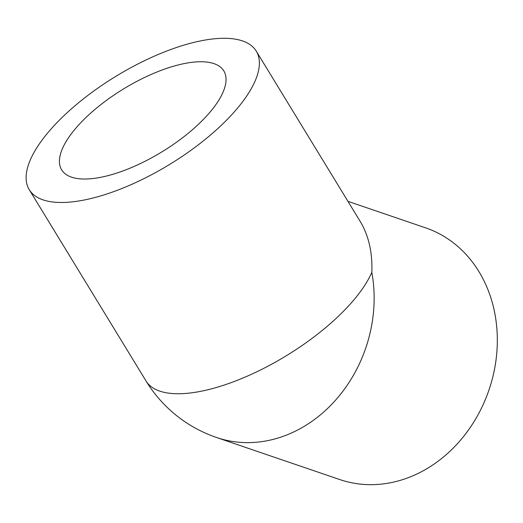 <?xml version="1.0" encoding="UTF-8"?>
<svg xmlns="http://www.w3.org/2000/svg" width="523" height="523" viewBox="0 0 523 523"><rect width="100%" height="100%" fill="white"/><g stroke="black" fill="none" stroke-linecap="round" stroke-linejoin="round"><path stroke-width="0.78" d="M256.244 51.11A132.973 51.607 148.6 0 1 111.321 192.471A132.973 51.607 148.6 0 1 29.249 189.672A132.973 51.607 148.6 0 1 174.166 48.306A132.973 51.607 148.6 0 1 256.244 51.11L360.19 221.399C368.702 235.572 372.579 252.557 371.827 272.365A132.973 112.314 108.8 0 1 282.427 436.594A132.973 112.314 108.8 0 1 216.548 437.503L339.734 479.545A132.973 112.314 -71.2 0 0 405.613 478.637A132.973 112.314 -71.2 0 0 496.85 352.129A132.973 112.314 -71.2 0 0 425.637 227.858L347.945 201.342M120.303 171.877A94.977 36.858 148.6 0 1 61.675 169.877A94.977 36.858 148.6 0 1 165.19 68.899A94.977 36.858 148.6 0 1 223.811 70.906A94.977 36.858 148.6 0 1 120.303 171.877M371.827 272.365A132.973 51.607 148.6 0 1 228.074 383.738A132.973 51.607 148.6 0 1 146.002 380.94L29.249 189.672M146.002 380.94A132.973 132.973 0 0 0 216.548 437.503"/></g></svg>
